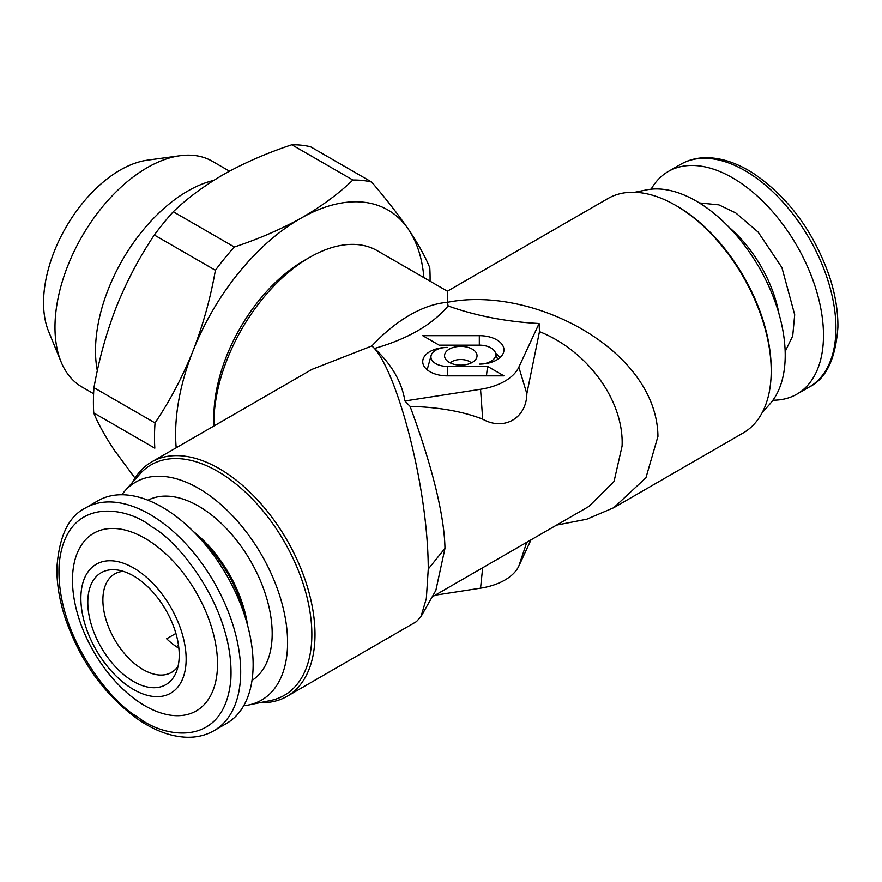 <?xml version="1.0" encoding="UTF-8"?>
<svg xmlns="http://www.w3.org/2000/svg" width="882" height="882" viewBox="0 0 882 882"><rect width="100%" height="100%" fill="white"/><g stroke="black" fill="none" stroke-linecap="round" stroke-linejoin="round"><path stroke-width="1.32" d="M613.729 507.723L645.933 477.757L657.939 436.425C657.035 350.408 533.235 285.04 447.406 302.328L447.406 291.203L607.841 198.582A135.332 78.134 60 0 1 675.502 205.285L675.502 205.285A135.332 78.134 60 0 1 771.199 371.035A135.332 78.134 60 0 1 743.173 432.985L613.729 507.723L586.806 519.211L556.52 525.121M677.078 206.19L675.502 205.285L677.078 206.19A133.116 76.855 60 0 1 771.199 369.216L771.199 371.035M260.025 702.678A135.332 78.134 -120 0 0 286.97 696.383A135.332 78.134 -120 0 0 314.995 634.423A135.332 78.134 -120 0 0 219.298 468.673A135.332 78.134 -120 0 0 151.627 461.97A135.332 78.134 -120 0 0 132.697 482.145M286.97 696.383L416.414 621.645L420.99 616.584L426.348 598.481L428.266 569.033C427.99 482.377 394.86 365.071 371.851 345.953L312.063 369.338L151.627 461.97M213.929 425.995A135.332 78.134 -60 0 1 213.896 423.173A135.332 78.134 -60 0 1 309.593 257.412L309.593 257.412A135.332 78.134 -60 0 1 377.264 250.709L447.406 291.203M539.475 331.621L539.089 323.507C506.588 321.798 476.269 315.943 448.133 305.966L447.406 302.328A135.332 78.134 120 0 0 409.623 315.172A135.332 78.134 120 0 0 371.851 345.953L374.541 348.445C391.718 364.487 401.85 381.994 404.926 400.968L410.064 406.337C438.586 407.142 462.796 411.409 482.697 419.171C503.953 431.21 526.631 418.167 526.841 393.681L539.475 331.621C588.47 351.268 624.125 401.464 622.075 446.083L614.037 481.473L588.9 506.433L432.147 596.927M634.775 192.276L646.352 189.917A125.861 72.666 60 0 1 737.947 237.148A125.861 72.666 60 0 1 785.212 355.214A125.861 72.666 60 0 1 769.931 403.967L762.103 412.809M243.686 705.765A125.861 72.666 -120 0 0 248.459 705.038L270.465 700.551A133.116 76.855 -120 0 0 311.853 634.423A133.116 76.855 -120 0 0 217.733 471.396A133.116 76.855 -120 0 0 139.764 474.163L124.869 490.987A125.861 72.666 -120 0 0 121.859 494.758M449.313 362.392A16.24 9.371 180 0 1 444.848 357.541A16.24 9.371 180 0 1 453.183 347.475A16.24 9.371 180 0 1 472.278 349.129A16.24 9.371 180 0 1 476.743 357.541A16.24 9.371 180 0 1 465.564 364.729A16.24 9.371 180 0 1 449.313 362.392M450.195 362.866A12.613 7.288 180 0 1 469.72 361.664A12.613 7.288 180 0 1 471.396 362.866M490.932 347.916A16.416 9.482 0 0 0 479.323 345.149L439.148 345.149L422.732 335.667L479.323 335.667A24.619 14.211 180 0 1 503.501 352.579A24.619 14.211 180 0 1 479.323 364.101A16.416 9.482 0 0 0 495.441 352.822A16.416 9.482 0 0 0 490.932 347.916M447.35 375.853A24.619 14.211 180 0 1 429.942 371.697A24.619 14.211 180 0 1 423.173 364.332A24.619 14.211 180 0 1 447.35 347.42A16.416 9.482 0 0 0 431.232 355.104A16.416 9.482 0 0 0 447.35 366.383L487.537 366.383L503.942 375.853L447.35 375.853L447.35 366.383M213.896 423.173L213.896 416.536A127.217 73.449 -60 0 1 303.849 260.73A127.217 73.449 -60 0 1 303.86 260.73L309.593 257.412L303.849 260.73M248.459 705.038A125.861 72.666 -120 0 0 287.587 642.515A125.861 72.666 -120 0 0 224.667 507.933A125.861 72.666 -120 0 0 124.869 490.987M729.05 227.269A95.223 54.971 60 0 1 778.938 313.672M247.588 625.316A95.223 54.971 -120 0 0 193.489 531.603M147.967 500.215A104.087 60.097 60 0 1 227.666 529.85A104.087 60.097 60 0 1 272.185 633.618A104.087 60.097 60 0 1 252.009 680.43M178.87 648.248A56.845 32.821 60 0 1 166.643 638.777L175.915 633.43M123.315 571.349A56.845 32.821 -120 0 0 114.66 573.95A56.845 32.821 -120 0 0 105.95 619.495A56.845 32.821 -120 0 0 143.082 669.581A56.845 32.821 -120 0 0 171.505 672.404A56.845 32.821 -120 0 0 178.076 666.208M133.513 575.913A64.651 37.331 -120 0 0 117.196 569.97A64.651 37.331 -120 0 0 88.553 612.317A64.651 37.331 -120 0 0 133.513 681.488A64.651 37.331 -120 0 0 176.224 672.194A64.651 37.331 -120 0 0 133.513 575.913M772.941 400.196A128.574 74.231 -120 0 0 796.865 394.177A128.574 74.231 -120 0 0 823.49 335.325A128.574 74.231 -120 0 0 767.373 205.936A128.574 74.231 -120 0 0 668.291 171.483A128.574 74.231 -120 0 0 651.114 189.189M97.935 500.778A128.574 74.231 60 0 1 197.017 535.231A128.574 74.231 60 0 1 253.134 664.609A128.574 74.231 60 0 1 226.509 723.472L214.061 730.649A128.574 74.231 -120 0 0 240.698 671.797A128.574 74.231 -120 0 0 157.393 519.101A128.574 74.231 -120 0 0 85.499 507.966L97.935 500.778M133.513 689.481A74.43 42.975 -120 0 0 186.146 659.086A74.43 42.975 -120 0 0 133.513 567.92A74.43 42.975 -120 0 0 80.879 598.316A74.43 42.975 -120 0 0 133.513 689.481M145.001 538.329A102.566 59.215 60 0 1 217.523 663.937A102.566 59.215 60 0 1 145.001 705.809A102.566 59.215 60 0 1 72.478 580.202A102.566 59.215 60 0 1 145.001 538.329M115.74 452.245A175.937 101.573 -60 0 1 114.417 450.294M114.605 311.522A175.937 101.573 -60 0 1 118.331 302.096M222.606 175.044A175.937 101.573 -60 0 1 223.466 174.537A175.937 101.573 -60 0 1 226.961 172.585M97.329 370.727A130.327 75.246 -60 0 1 95.51 350.727A130.327 75.246 -60 0 1 213.687 180.413M93.602 393.703L81.971 386.989A130.327 75.246 -60 0 1 61.045 361.796A130.327 75.246 -60 0 1 54.982 327.332A130.327 75.246 -60 0 1 147.129 167.712A130.327 75.246 -60 0 1 180.016 155.728A130.327 75.246 -60 0 1 212.297 161.252L229.507 171.185M61.045 361.796L48.598 331.356A108.266 62.512 -60 0 1 120.117 170.116A108.266 62.512 -60 0 1 147.437 160.171L180.016 155.728M420.99 616.584L435.851 590.411L444.98 548.328C444.131 505.871 424.738 445.785 410.064 406.337M530.997 539.861L518.837 566.068A54.133 31.256 180 0 1 480.558 588.173L435.157 595.196M539.089 323.507L518.837 367.166L526.841 393.681M482.697 419.171L480.558 389.271A54.133 31.256 0 0 0 518.837 367.166M480.558 389.271L404.926 400.968M448.133 305.966C432.048 324.863 407.517 339.019 374.541 348.445M495.585 353.263A21.003 12.128 180 0 1 499.653 357.905M486.445 375.853L487.537 366.383M427.693 370.197A20.043 11.576 180 0 1 427.384 368.941L431.232 355.104M427.384 368.941A21.003 12.128 0 0 0 427.02 369.657M201.283 539.883A93.382 53.912 60 0 1 244.314 614.423M423.9 277.643A175.937 101.573 120 0 0 408.421 229.309A175.937 101.573 120 0 0 301.346 217.986A175.937 101.573 120 0 0 192.949 351.069A175.937 101.573 120 0 0 176.202 447.78M699.338 202.926L718.863 204.856L735.72 212.904L758.134 232.098L781.893 267.522L794.693 314.753L792.709 335.954L785.156 351.565M178.506 645.337L176.279 646.616M291.799 144.769A194.889 112.521 120 0 1 310.519 146.743L371.598 182.012A194.889 112.521 120 0 0 352.877 180.027L291.799 144.769C268.271 152.575 246.662 161.836 226.994 172.563L222.628 175.033C203.643 186.157 187.182 198.395 173.258 211.746L234.347 247.015A194.889 112.521 120 0 0 215.395 270.278L154.317 235.009C139.973 256.353 127.714 279.374 117.526 304.07L115.299 309.692C105.807 334.785 98.696 360.782 93.966 387.672L155.045 422.93A194.889 112.521 120 0 0 154.813 448.177L93.735 412.908C98.123 423.669 104.881 435.94 114.021 449.71L135.034 478.154M155.045 422.93C169.939 400.781 182.574 376.823 192.949 351.069C203.014 325.127 210.489 298.193 215.395 270.278M234.347 247.015C258.779 238.912 281.115 229.232 301.346 217.986C321.257 206.553 338.434 193.897 352.877 180.027M371.598 182.012C386.129 198.946 398.41 214.712 408.421 229.309C418.112 243.719 425.223 256.508 429.777 267.676A194.889 112.521 120 0 1 430.074 281.204M93.735 412.908A194.889 112.521 -60 0 1 93.966 387.672M173.258 211.746A194.889 112.521 120 0 0 154.317 235.009M668.291 171.483L680.739 164.306A128.574 74.231 60 0 1 749.601 173.456A128.574 74.231 60 0 1 835.938 328.137A128.574 74.231 60 0 1 809.301 387L796.865 394.177M428.266 569.033L444.98 548.328M480.558 588.173L482.675 567.765M526.752 542.309L518.837 566.068M479.323 335.667L479.323 345.149M152.211 527.138C177.602 540.247 234.987 608.889 230.819 679.956C224.315 749.435 162.597 737.749 137.779 717.011C112.389 703.891 55.004 635.249 59.171 564.193C65.687 494.714 127.394 506.389 152.211 527.138M495.441 352.822L497.635 359.382M680.739 164.306C688.864 159.653 697.982 157.459 708.081 157.713C722.656 158.22 737.628 163.357 752.996 173.126C787.979 196.785 813.447 231.15 829.389 276.22C835.265 294.136 838.109 311.159 837.9 327.299C835.629 358.864 826.092 378.764 809.301 387M85.499 507.966C68.708 516.191 59.171 536.091 56.9 567.655C56.702 583.73 59.513 600.686 65.334 618.514C80.626 662.095 105.101 695.876 138.783 719.855C155.034 730.803 170.91 736.591 186.4 737.231C196.62 737.55 205.848 735.356 214.061 730.649"/></g></svg>
